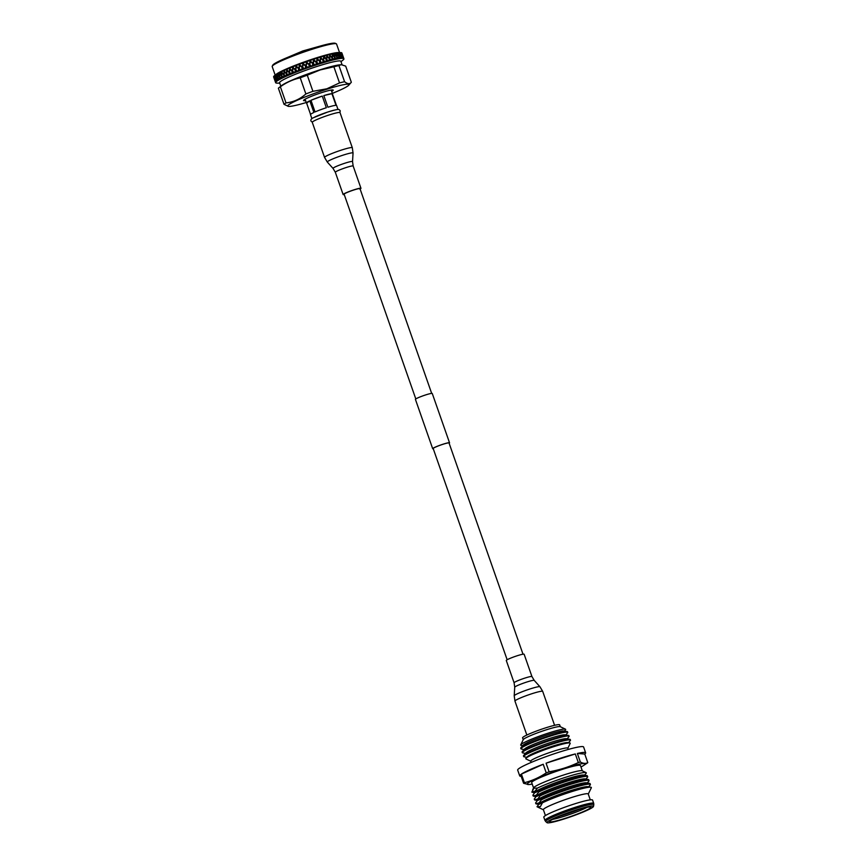 <?xml version="1.0" encoding="UTF-8"?>
<svg xmlns="http://www.w3.org/2000/svg" width="866" height="866" viewBox="0 0 866 866"><rect width="100%" height="100%" fill="white"/><g stroke="black" fill="none" stroke-linecap="round" stroke-linejoin="round"><path stroke-width="1.3" d="M449.129 443.251A8.92 0.855 160.7 0 0 449.53 442.797A8.92 0.855 160.7 0 0 443.414 444.085A8.92 0.855 160.7 0 0 432.686 448.696A8.92 0.855 160.7 0 0 433.271 448.794M449.53 442.797L432.264 393.489A8.92 0.855 160.7 0 0 426.148 394.766A8.92 0.855 160.7 0 0 415.42 399.388L432.686 448.696M523.01 654.209L449.032 442.97A8.4 0.801 160.7 0 0 443.273 444.182A8.4 0.801 160.7 0 0 433.184 448.523L507.151 659.762M272.238 66.238L272.747 65.188A33.276 3.172 -19.3 0 1 312.702 48.323A33.276 3.172 -19.3 0 1 335.261 43.3L336.311 43.798A34.099 3.248 160.7 0 0 313.189 48.94A34.099 3.248 160.7 0 0 272.238 66.238A34.099 3.248 160.7 0 0 272.195 66.585L275.182 75.104M339.537 52.555L336.56 44.036A34.099 3.248 160.7 0 0 336.311 43.798M274.684 75.504L275.377 74.974L276.557 78.254L275.756 74.768L276.568 74.205L276.427 75.374L277.889 77.442L277.174 73.924L278.105 73.329L277.943 74.498L279.556 76.522L278.928 72.982L279.967 72.365L279.794 73.534L281.537 75.515L281.006 71.943L282.132 71.315L281.959 72.484L283.821 74.433L284.048 71.51L283.366 70.839L284.578 70.189L284.405 71.358L286.386 73.274L286.722 70.33L286.007 69.67L287.274 69.009L287.101 70.168L289.19 72.062L289.623 69.107L288.876 68.446L290.197 67.786L290.045 68.934L292.221 70.817L292.73 67.84L291.95 67.18L293.303 66.53L293.173 67.656L295.425 69.529L295.999 66.552L295.209 65.903L296.583 65.253L296.464 66.368L298.781 68.241L299.409 65.253L298.597 64.604L299.972 63.976L299.885 65.069L302.245 66.942L302.916 63.965L302.082 63.305L303.024 63.489L303.446 62.698L303.403 63.781L305.785 65.664L306.467 62.688L305.633 62.038L306.975 61.454L306.965 62.514L309.357 64.409L310.039 61.454L309.205 60.793L310.158 60.977L310.504 60.23L310.537 61.291L312.918 63.196L313.6 60.263L312.788 59.473L313.709 59.797L314.012 59.072L314.087 60.1L316.447 62.038L317.086 59.137L316.252 58.347L317.779 57.979L317.562 58.985L319.879 60.956L320.485 58.076L319.619 57.297L321.134 56.95L320.94 57.946L323.202 59.938L323.732 57.113L322.856 56.333L323.819 56.658L323.949 56.009L326.363 59.029L326.818 56.236L325.93 55.446L327.38 55.153L327.229 56.117L329.34 58.206L329.697 55.456L328.799 54.677L330.195 54.417L330.076 55.359L332.089 57.502L332.338 54.807L331.44 54.017L332.76 53.789L334.579 56.907L334.72 54.266L333.821 53.465L335.055 53.291L336.787 56.442L336.798 53.854L335.911 53.043L337.047 52.913L338.693 56.106L338.574 53.573L337.697 52.75L338.725 52.674L340.273 55.9L339.58 52.566L341.518 55.825L340.652 52.566A36.166 3.453 160.7 0 0 340.381 52.555L338.27 52.555A34.099 3.248 160.7 0 0 316.317 57.87A34.099 3.248 160.7 0 0 276.178 74.303L274.522 75.623A36.166 3.453 160.7 0 0 274.241 75.862L275.594 78.958L274.684 75.504A36.166 3.453 160.7 0 0 274.522 75.623M317.313 58.13A36.166 3.453 160.7 0 0 317.097 58.195A36.166 3.453 160.7 0 0 316.75 58.303M319.684 57.394A36.166 3.453 160.7 0 0 317.779 57.979M320.68 57.08A36.166 3.453 160.7 0 0 320.139 57.253M322.964 56.409A36.166 3.453 160.7 0 0 321.134 56.95M326.071 55.511A36.166 3.453 160.7 0 0 324.349 55.998M328.983 54.731A36.166 3.453 160.7 0 0 327.38 55.153M331.667 54.049A36.166 3.453 160.7 0 0 330.195 54.417M334.081 53.497A36.166 3.453 160.7 0 0 332.76 53.789M336.214 53.064A36.166 3.453 160.7 0 0 335.055 53.291M338.032 52.761A36.166 3.453 160.7 0 0 337.047 52.913M339.515 52.599A36.166 3.453 160.7 0 0 338.725 52.674M341.431 52.664A36.166 3.453 160.7 0 0 341.042 52.588L342.395 55.9L341.431 52.664M341.832 52.902A36.166 3.453 160.7 0 0 341.659 52.761L342.904 56.095L341.832 52.902M342.828 60.198A36.166 3.453 160.7 0 0 343.012 60.057A36.166 3.453 160.7 0 0 343.315 59.808L343.51 59.613A36.166 3.453 160.7 0 0 343.802 59.256L343.845 59.191A36.166 3.453 160.7 0 0 343.867 59.137L343.889 59.072A36.166 3.453 160.7 0 0 343.921 58.834L341.886 52.999A36.166 3.453 160.7 0 0 341.864 52.945L341.94 53.151M273.634 76.619A36.166 3.453 160.7 0 0 273.602 76.847L274.749 80.008L273.634 76.619M273.97 76.121A36.166 3.453 160.7 0 0 273.732 76.414L274.987 79.542L273.97 76.121M275.756 74.768A36.166 3.453 160.7 0 0 275.107 75.19M277.174 73.924A36.166 3.453 160.7 0 0 276.33 74.4M278.928 72.982A36.166 3.453 160.7 0 0 277.91 73.513M281.006 71.943A36.166 3.453 160.7 0 0 279.805 72.538M283.366 70.839A36.166 3.453 160.7 0 0 282.013 71.467M286.007 69.67A36.166 3.453 160.7 0 0 284.492 70.33M288.876 68.446A36.166 3.453 160.7 0 0 287.241 69.139M291.95 67.18A36.166 3.453 160.7 0 0 290.207 67.894M295.209 65.903A36.166 3.453 160.7 0 0 293.358 66.617M296.215 65.513A36.166 3.453 160.7 0 0 295.663 65.719M298.597 64.604A36.166 3.453 160.7 0 0 296.681 65.329M299.636 64.214A36.166 3.453 160.7 0 0 299.073 64.42M302.082 63.305A36.166 3.453 160.7 0 0 300.112 64.03M303.143 62.926A36.166 3.453 160.7 0 0 302.57 63.131M305.633 62.038A36.166 3.453 160.7 0 0 303.641 62.753M306.716 61.659A36.166 3.453 160.7 0 0 306.131 61.865M309.205 60.793A36.166 3.453 160.7 0 0 307.203 61.486M310.288 60.425A36.166 3.453 160.7 0 0 309.703 60.62M312.767 59.592A36.166 3.453 160.7 0 0 310.775 60.263M313.828 59.245A36.166 3.453 160.7 0 0 313.254 59.429M316.274 58.455A36.166 3.453 160.7 0 0 314.315 59.083M342.081 64.809L340.847 61.28A32.443 3.096 160.7 0 0 318.612 65.946A32.443 3.096 160.7 0 0 279.599 82.735L280.822 86.221M343.921 58.834L343.91 58.78A36.166 3.453 160.7 0 0 343.899 58.747L343.867 58.704A36.166 3.453 160.7 0 0 343.672 58.542L343.607 58.509A36.166 3.453 160.7 0 0 343.553 58.487L343.477 58.455A36.166 3.453 160.7 0 0 343.044 58.379L342.925 58.368A36.166 3.453 160.7 0 0 342.828 58.358L342.709 58.358A36.166 3.453 160.7 0 0 342.048 58.358L341.886 58.358A36.166 3.453 160.7 0 0 341.756 58.368L341.583 58.379A36.166 3.453 160.7 0 0 340.706 58.466L340.5 58.487A36.166 3.453 160.7 0 0 340.327 58.509L340.1 58.542A36.166 3.453 160.7 0 0 339.028 58.715L338.768 58.758A36.166 3.453 160.7 0 0 338.563 58.791L338.292 58.845A36.166 3.453 160.7 0 0 337.026 59.094L336.722 59.148A36.166 3.453 160.7 0 0 336.484 59.202L336.17 59.267A36.166 3.453 160.7 0 0 334.72 59.592L334.384 59.678A36.166 3.453 160.7 0 0 334.114 59.732L333.767 59.819A36.166 3.453 160.7 0 0 332.143 60.219L331.765 60.317A36.166 3.453 160.7 0 0 331.472 60.393L331.093 60.49A36.166 3.453 160.7 0 0 329.329 60.966L328.918 61.075A36.166 3.453 160.7 0 0 328.604 61.161L328.182 61.28A36.166 3.453 160.7 0 0 326.287 61.811L325.854 61.941A36.166 3.453 160.7 0 0 325.519 62.038L325.075 62.168A36.166 3.453 160.7 0 0 323.072 62.763L322.617 62.904A36.166 3.453 160.7 0 0 322.26 63.012L321.806 63.153A36.166 3.453 160.7 0 0 319.716 63.792L319.24 63.943A36.166 3.453 160.7 0 0 319.132 63.976A36.166 3.453 160.7 0 0 318.872 64.062L318.396 64.214A36.166 3.453 160.7 0 0 316.242 64.907L315.754 65.069A36.166 3.453 160.7 0 0 315.386 65.188L314.899 65.351A36.166 3.453 160.7 0 0 312.702 66.087L312.215 66.249A36.166 3.453 160.7 0 0 311.825 66.379L311.338 66.541A36.166 3.453 160.7 0 0 309.13 67.31L308.642 67.483A36.166 3.453 160.7 0 0 308.253 67.613L307.766 67.786A36.166 3.453 160.7 0 0 305.568 68.566L305.081 68.75A36.166 3.453 160.7 0 0 304.691 68.879L304.204 69.064A36.166 3.453 160.7 0 0 302.05 69.854L301.563 70.038A36.166 3.453 160.7 0 0 301.195 70.178L300.719 70.352A36.166 3.453 160.7 0 0 298.608 71.153L298.142 71.337A36.166 3.453 160.7 0 0 297.785 71.467L297.33 71.651A36.166 3.453 160.7 0 0 295.295 72.441L294.851 72.625A36.166 3.453 160.7 0 0 294.505 72.755L294.072 72.939A36.166 3.453 160.7 0 0 292.145 73.718L291.723 73.891A36.166 3.453 160.7 0 0 291.398 74.021L290.987 74.195A36.166 3.453 160.7 0 0 289.179 74.963L288.789 75.126A36.166 3.453 160.7 0 0 288.497 75.255L288.107 75.418A36.166 3.453 160.7 0 0 286.451 76.154L286.094 76.316A36.166 3.453 160.7 0 0 285.812 76.435L285.466 76.598A36.166 3.453 160.7 0 0 283.972 77.291L283.647 77.442A36.166 3.453 160.7 0 0 283.409 77.561L283.095 77.702A36.166 3.453 160.7 0 0 281.775 78.351L281.493 78.492A36.166 3.453 160.7 0 0 281.277 78.6L281.017 78.741A36.166 3.453 160.7 0 0 279.88 79.326L279.653 79.456A36.166 3.453 160.7 0 0 279.469 79.553L279.242 79.683A36.166 3.453 160.7 0 0 278.322 80.213L278.138 80.332A36.166 3.453 160.7 0 0 277.986 80.419L277.813 80.527A36.166 3.453 160.7 0 0 277.109 80.993L276.968 81.101A36.166 3.453 160.7 0 0 276.86 81.177L276.73 81.263A36.166 3.453 160.7 0 0 276.243 81.664L276.157 81.75A36.166 3.453 160.7 0 0 276.092 81.815L276.016 81.891A36.166 3.453 160.7 0 0 275.756 82.216L275.713 82.281A36.166 3.453 160.7 0 0 275.691 82.335L275.659 82.389A36.166 3.453 160.7 0 0 275.637 82.638L275.648 82.692A36.166 3.453 160.7 0 0 275.659 82.725L275.691 82.768A36.166 3.453 160.7 0 0 275.886 82.93L275.951 82.963A36.166 3.453 160.7 0 0 276.005 82.984L276.081 83.006A36.166 3.453 160.7 0 0 276.514 83.093L276.633 83.104A36.166 3.453 160.7 0 0 276.719 83.114L276.849 83.114A36.166 3.453 160.7 0 0 277.152 83.125L279.74 83.125M341.54 64.777L345.686 66.119L351.325 82.248C349.875 84.294 347.623 84.11 344.581 81.707L338.942 65.589L340.858 64.777A32.443 3.096 160.7 0 0 319.976 69.832A32.443 3.096 160.7 0 0 281.775 85.463L278.798 87.834A36.166 3.453 160.7 0 0 278.376 88.202L284.026 104.331L288.356 106.366A32.443 3.096 160.7 0 0 306.239 102.524M312.918 91.32L307.268 75.19L320.204 69.929L333.886 66.779L339.526 82.909L326.818 88.797L312.918 91.32A36.166 3.453 160.7 0 0 305.871 93.95C300.069 99.146 293.444 102.123 286.007 102.892A36.166 3.453 160.7 0 0 284.026 104.331M338.942 65.589A36.166 3.453 160.7 0 0 333.886 66.779M275.691 82.768L273.786 77.377M275.648 82.692L274.057 78.146M275.659 82.389L275.02 80.787L275.637 82.638M275.713 82.281L274.1 77.756L275.691 82.335M276.016 81.891L275.258 80.322L275.756 82.216M276.157 81.75L274.522 77.226L276.092 81.815M276.73 81.263L275.864 79.737L276.243 81.664M276.968 81.101L275.312 76.576L276.86 81.177M277.813 80.527L276.828 79.033L277.109 80.993M278.138 80.332L277.921 77.886L276.471 75.818L276.774 78.59L277.986 80.419M279.242 79.683L278.159 78.211L278.322 80.213M279.653 79.456L279.566 76.977L277.964 74.952L278.127 77.767L279.469 79.553M281.017 78.741L279.826 77.301L279.88 79.326M281.493 78.492L281.526 75.981L279.794 73.989L279.815 76.847L281.277 78.6M283.095 77.702L281.807 76.295L281.775 78.351M283.647 77.442L283.799 74.898L281.926 72.939L281.818 75.829L283.409 77.561M285.466 76.598L284.102 75.201L283.972 77.291M286.094 76.316L286.332 73.74L284.362 71.824L284.124 74.736L285.812 76.435M288.107 75.418L286.657 74.054L286.451 76.154M288.789 75.126L289.125 72.538L287.047 70.633L286.711 73.578L287.469 74.303M286.711 73.578L288.497 75.255M286.657 74.054L288.53 75.31M290.987 74.195L289.46 72.841L289.179 74.963M291.723 73.891L292.134 71.293L289.969 69.399L289.536 72.365L291.398 74.021M289.634 71.683L289.125 72.538M289.19 72.062L291.387 74.097M289.969 69.399L289.46 72.841M294.072 72.939L292.491 71.586L292.145 73.718M294.851 72.625L295.338 70.005L293.087 68.133L292.567 71.109L294.505 72.755M292.221 70.817L292.113 73.794M293.087 68.133L292.134 71.293M290.197 67.786L290.045 68.934M297.33 71.651L295.696 70.308L295.295 72.441M298.142 71.337L298.683 68.717L296.367 66.844L295.782 69.832L297.785 71.467M295.425 69.529L295.209 72.538M296.367 66.844L295.338 70.005M293.303 66.53L293.173 67.656M300.719 70.352L299.051 69.009L298.608 71.153M301.563 70.038L302.137 67.418L299.788 65.545L299.149 68.533L301.195 70.178M298.781 68.241L298.478 71.261M299.788 65.545L298.683 68.717M296.583 65.253L296.464 66.368M304.204 69.064L302.515 67.721L302.05 69.854M305.081 68.75L305.666 66.141L303.295 64.257L302.624 67.245L304.691 68.879M302.245 66.942L301.866 69.984M303.295 64.257L302.137 67.418M299.972 63.976L299.885 65.069M307.766 67.786L306.055 66.433L305.568 68.566M308.642 67.483L309.238 64.885L306.856 62.991L306.163 65.957L308.253 67.613M305.785 65.664L305.341 68.706M306.856 62.991L305.666 66.141M303.446 62.698L303.403 63.781M311.338 66.541L309.627 65.188L309.13 67.31M312.215 66.249L312.81 63.662L310.429 61.757L309.736 64.712L311.825 66.379M309.357 64.409L308.859 67.461M310.429 61.757L309.238 64.885M306.975 61.454L306.965 62.514M314.899 65.351L313.189 63.976L312.702 66.087M315.754 65.069L316.339 62.504L313.979 60.577L313.297 63.499L315.386 65.188M312.918 63.196L312.399 66.238M313.979 60.577L312.81 63.662M310.504 60.23L310.537 61.291M318.396 64.214L316.718 62.817L316.242 64.907M319.24 63.943L319.781 61.41L317.465 59.451L316.815 62.352L318.872 64.062M316.447 62.038L315.895 65.08M317.465 59.451L316.339 62.504M314.012 59.072L314.087 60.1M321.806 63.153L320.16 61.724L319.716 63.792M322.617 62.904L323.115 60.393L320.842 58.401L320.247 61.27L322.26 63.012M319.879 60.956L319.337 63.976M320.842 58.401L319.781 61.41M317.443 57.968L317.562 58.985M325.075 62.168L323.473 60.717L323.072 62.763M325.854 61.941L326.287 59.473L324.09 57.437L323.559 60.263L325.519 62.038M324.09 57.437L322.672 62.947M320.766 56.95L320.94 57.946M328.182 61.28L326.634 59.797L326.287 61.811M328.918 61.075L329.275 58.65L327.164 56.561L326.709 59.353L328.604 61.161M326.363 59.029L325.865 61.995M323.949 56.009L324.176 56.983M331.093 60.49L329.61 58.985L329.329 60.966M331.765 60.317L332.035 57.935L330.033 55.803L329.675 58.542L331.472 60.393M333.767 59.819L332.36 58.271L332.143 60.219M334.384 59.678L334.547 57.329L332.652 55.153L332.403 57.838L334.114 59.732M336.17 59.267L334.85 57.686L334.72 59.592M336.722 59.148L336.787 56.864L335.012 54.623L334.882 57.264L336.484 59.202M338.292 58.845L337.058 57.221L337.026 59.094M338.768 58.758L338.714 56.517L337.069 54.222L337.069 56.799L338.563 58.791M340.1 58.542L338.974 56.885L339.028 58.715M340.5 58.487L340.316 56.301L338.812 53.952L338.952 56.474L340.327 58.509M341.583 58.379L340.555 56.68L340.706 58.466M341.886 58.358L340.23 53.811L341.756 58.368M342.709 58.358L341.789 56.604L342.048 58.358M342.925 58.368L341.291 53.811L342.828 58.358M343.477 58.455L342.665 56.669L343.044 58.379M343.607 58.509L341.983 53.941L343.553 58.487M343.867 58.704L343.174 56.875L343.672 58.542M341.897 53.053L343.899 58.747M344.581 81.707A36.166 3.453 160.7 0 0 339.526 82.909M332.371 93.366A32.443 3.096 160.7 0 0 348.749 85.214A32.443 3.096 160.7 0 0 326.774 89.241A32.443 3.096 160.7 0 0 288.356 106.366M351.325 82.248L348.749 85.214M286.007 102.892L280.368 86.773A36.166 3.453 160.7 0 0 278.798 87.834M307.268 75.19A36.166 3.453 160.7 0 0 300.231 77.821L305.871 93.95M280.368 86.773C286.494 82.378 293.119 79.401 300.231 77.821M305.546 100.553A15.707 1.494 -19.3 0 1 303.576 100.337A15.707 1.494 -19.3 0 1 322.444 92.37A15.707 1.494 -19.3 0 1 333.085 89.999A15.707 1.494 -19.3 0 1 331.689 91.395M319.619 57.297L323.148 60.436M316.252 58.347L321.881 63.186M312.788 59.473L318.515 64.236M309.27 60.652L315.062 65.351M305.741 61.887L311.543 66.53M302.223 63.142L308.015 67.754M298.77 64.42L304.496 69.009M295.414 65.697L301.043 70.287M292.199 66.974L297.677 71.575M289.147 68.219L294.451 72.841M286.3 69.432L289.525 72.419M334.633 110.058A13.845 1.321 160.7 0 0 328.625 111.746A13.845 1.321 160.7 0 0 314.888 116.975M326.341 107.73L322.26 96.083A13.845 1.321 160.7 0 0 310.97 100.294L315.051 111.941A13.845 1.321 -19.3 0 1 326.341 107.73M311.89 118.653L310.483 114.637A13.845 1.321 -19.3 0 1 313.882 112.472L309.801 100.824A13.845 1.321 160.7 0 0 306.402 102.989A13.845 1.321 160.7 0 0 306.618 103.119L310.569 114.399M309.801 100.824L306.618 103.119M322.26 96.083L310.97 100.294M332.457 94.069A13.845 1.321 160.7 0 0 332.533 93.831A13.845 1.321 160.7 0 0 332.327 93.701L336.409 105.349A13.845 1.321 -19.3 0 1 336.614 105.49L338.021 109.506M336.008 105.316L331.927 93.669A13.845 1.321 160.7 0 0 323.83 95.585L327.911 107.232A13.845 1.321 -19.3 0 1 336.008 105.316M331.927 93.669L323.83 95.585M567.836 748.246L570.185 743.429A23.544 2.241 160.7 0 0 569.785 742.941L567.782 742.584A21.758 2.078 160.7 0 0 548.449 747.531A21.758 2.078 160.7 0 0 527.892 756.245A21.758 2.078 160.7 0 0 527.297 756.765L525.954 758.291A23.544 2.241 160.7 0 0 525.943 758.919L530.782 761.225M526.831 757.285L524.125 756.797A24.8 2.371 -19.3 0 1 523.67 756.548A24.8 2.371 -19.3 0 1 524.547 755.466A24.8 2.371 -19.3 0 1 549.921 744.868A24.8 2.371 -19.3 0 1 570.477 740.149A24.8 2.371 -19.3 0 1 570.283 740.636L568.475 742.703M569.785 742.941A23.544 2.241 160.7 0 0 548.849 748.3A23.544 2.241 160.7 0 0 526.604 757.728A23.544 2.241 160.7 0 0 525.954 758.291M570.477 740.149L570.272 739.575A24.8 2.371 160.7 0 0 569.817 739.315L566.429 738.698A21.758 2.078 160.7 0 0 547.085 743.645A21.758 2.078 160.7 0 0 526.539 752.359A21.758 2.078 160.7 0 0 525.933 752.879L523.659 755.477A24.8 2.371 160.7 0 0 523.465 755.964L523.67 756.548M525.467 753.409L522.761 752.922A24.8 2.371 -19.3 0 1 522.306 752.662A24.8 2.371 -19.3 0 1 523.194 751.591A24.8 2.371 -19.3 0 1 548.568 740.993A24.8 2.371 -19.3 0 1 569.124 736.262A24.8 2.371 -19.3 0 1 568.93 736.75L567.111 738.828M569.817 739.315A24.8 2.371 160.7 0 0 547.777 744.955A24.8 2.371 160.7 0 0 524.352 754.892A24.8 2.371 160.7 0 0 523.659 755.477M569.124 736.262L568.919 735.689A24.8 2.371 160.7 0 0 568.464 735.429L565.065 734.812A21.758 2.078 160.7 0 0 545.721 739.759A21.758 2.078 160.7 0 0 525.175 748.484A21.758 2.078 160.7 0 0 524.569 748.993L522.306 751.591A24.8 2.371 160.7 0 0 522.111 752.078L522.306 752.662M524.114 749.523L521.408 749.036A24.8 2.371 -19.3 0 1 520.953 748.776A24.8 2.371 -19.3 0 1 521.83 747.704A24.8 2.371 -19.3 0 1 547.204 737.107A24.8 2.371 -19.3 0 1 567.76 732.387A24.8 2.371 -19.3 0 1 567.566 732.874L565.758 734.942M568.464 735.429A24.8 2.371 160.7 0 0 546.414 741.069A24.8 2.371 160.7 0 0 522.988 751.006A24.8 2.371 160.7 0 0 522.306 751.591M567.76 732.387L567.555 731.802A24.8 2.371 160.7 0 0 567.1 731.543L563.712 730.936A21.758 2.078 160.7 0 0 544.368 735.883A21.758 2.078 160.7 0 0 523.811 744.598A21.758 2.078 160.7 0 0 523.216 745.117L520.942 747.715A24.8 2.371 160.7 0 0 520.747 748.192L520.953 748.776M522.75 745.637L521.137 745.345A23.826 2.273 -19.3 0 1 520.726 744.857A23.826 2.273 -19.3 0 1 521.548 744.067A23.826 2.273 -19.3 0 1 544.844 734.249A23.826 2.273 -19.3 0 1 565.487 729.183A23.826 2.273 -19.3 0 1 565.476 729.822L564.394 731.056M567.1 731.543A24.8 2.371 160.7 0 0 545.06 737.183A24.8 2.371 160.7 0 0 521.624 747.12A24.8 2.371 160.7 0 0 520.942 747.715M587.668 776.715L587.375 775.904A28.935 2.76 160.7 0 0 586.845 775.6L583.695 775.027A26.11 2.49 160.7 0 0 560.486 780.97A26.11 2.49 160.7 0 0 535.827 791.427A26.11 2.49 160.7 0 0 535.101 792.054L532.893 795.183L533.185 796.006L536.346 795.118L538.739 791.989A28.935 2.76 -19.3 0 1 568.745 780.591A28.935 2.76 -19.3 0 1 587.668 776.715A28.935 2.76 -19.3 0 1 587.44 777.289L585.881 779.064M531.832 792.119L534.993 791.232L537.375 788.114L533.921 788.179L531.832 792.119A28.924 2.76 -19.3 0 0 532.233 792.26L534.549 792.682M586.845 775.6A28.935 2.76 160.7 0 0 566.267 780.472A28.935 2.76 160.7 0 0 538.446 791.167L534.322 792.931M589.021 780.602L588.739 779.779A28.935 2.76 160.7 0 0 588.209 779.487L585.059 778.913A26.11 2.49 160.7 0 0 561.85 784.845A26.11 2.49 160.7 0 0 537.18 795.313A26.11 2.49 160.7 0 0 536.455 795.93L534.257 799.069L534.538 799.881L537.71 799.004L540.092 795.876A28.935 2.76 -19.3 0 1 570.109 784.477A28.935 2.76 -19.3 0 1 589.021 780.602A28.935 2.76 -19.3 0 1 588.793 781.164L587.245 782.94M535.902 796.568L533.586 796.146A28.935 2.76 -19.3 0 1 533.185 796.006M588.209 779.487A28.935 2.76 160.7 0 0 567.631 784.347A28.935 2.76 160.7 0 0 539.81 795.053L535.686 796.817M590.385 784.488L590.092 783.665A28.935 2.76 160.7 0 0 589.562 783.362L586.423 782.799A26.11 2.49 160.7 0 0 563.203 788.731A26.11 2.49 160.7 0 0 538.544 799.188A26.11 2.49 160.7 0 0 537.818 799.816L535.61 802.944L535.902 803.767L539.074 802.879L541.456 799.762A28.935 2.76 -19.3 0 1 571.463 788.363A28.935 2.76 -19.3 0 1 590.385 784.488A28.935 2.76 -19.3 0 1 590.157 785.051L588.599 786.826M537.266 800.444L534.939 800.022A28.935 2.76 -19.3 0 1 534.538 799.881M589.562 783.362A28.935 2.76 160.7 0 0 568.984 788.233A28.935 2.76 160.7 0 0 541.163 798.939L537.05 800.704M588.263 794.079L591.316 787.822A28.838 2.75 160.7 0 0 590.828 787.226L587.776 786.674A26.11 2.49 160.7 0 0 564.567 792.617A26.11 2.49 160.7 0 0 539.897 803.074A26.11 2.49 160.7 0 0 539.182 803.702L537.017 806.733A28.838 2.75 160.7 0 0 537.126 806.798L543.404 809.786M538.63 804.33L536.303 803.908A28.935 2.76 -19.3 0 1 535.902 803.767M590.828 787.226A28.838 2.75 160.7 0 0 570.196 792.119A28.838 2.75 160.7 0 0 542.441 802.814L538.403 804.579M545.428 815.566L543.372 809.678A23.761 2.262 -19.3 0 1 544.216 808.649A23.761 2.262 -19.3 0 1 568.529 798.495A23.761 2.262 -19.3 0 1 588.231 793.97L590.298 799.859M543.805 817.158A25.828 2.468 -19.3 0 1 544.725 816.043A25.828 2.468 -19.3 0 1 571.149 805.001A25.828 2.468 -19.3 0 1 592.56 800.087L593.708 803.345A25.828 2.468 -19.3 0 0 572.296 808.259A25.828 2.468 -19.3 0 0 545.861 819.301A25.828 2.468 -19.3 0 0 544.941 820.416L543.805 817.158M592.604 807.372A24.638 2.349 -19.3 0 1 568.031 817.688A24.638 2.349 -19.3 0 1 547.041 822.7A24.638 2.349 -19.3 0 1 547.842 821.52A24.638 2.349 -19.3 0 1 573.693 810.782A24.638 2.349 -19.3 0 1 593.481 806.441A24.638 2.349 -19.3 0 1 592.604 807.372M550.321 820.741A21.921 2.089 -19.3 0 1 572.383 811.496A21.921 2.089 -19.3 0 1 590.872 807.134A21.921 2.089 -19.3 0 1 590.125 808.151A21.921 2.089 -19.3 0 1 567.349 817.634A21.921 2.089 -19.3 0 1 549.531 821.618A21.921 2.089 -19.3 0 1 550.321 820.741M520.726 744.857L523.302 739.575A19.637 1.873 -19.3 0 1 523.973 738.925A19.637 1.873 -19.3 0 1 543.177 730.839A19.637 1.873 -19.3 0 1 560.183 726.661L565.487 729.183M523.248 739.694L522.588 737.843A19.637 1.873 -19.3 0 1 523.291 736.988A19.637 1.873 -19.3 0 1 543.383 728.598A19.637 1.873 -19.3 0 1 559.653 724.864L560.302 726.715M531.204 762.416L530.75 761.138A19.637 1.873 -19.3 0 1 531.453 760.283A19.637 1.873 -19.3 0 1 551.534 751.894A19.637 1.873 -19.3 0 1 567.815 748.159L568.258 749.436M528.715 784.553L523.605 783.286A34.921 3.334 -19.3 0 1 523.973 782.994A34.921 3.334 -19.3 0 1 524.417 782.702C532.146 780.742 539.421 777.462 546.23 772.873A34.921 3.334 -19.3 0 1 549.098 771.801C559.274 770.047 569.016 766.973 578.326 762.556A34.921 3.334 -19.3 0 1 580.382 762.069C583.316 763.585 585.784 763.78 587.787 762.654A34.921 3.334 -19.3 0 1 587.419 762.946A34.921 3.334 -19.3 0 1 586.986 763.238L583.381 765.609A30.581 2.912 -19.3 0 1 580.978 766.995M521.17 776.315A34.921 3.334 -19.3 0 1 519.719 775.893L517.673 770.069A34.921 3.334 -19.3 0 1 518.918 768.564A34.921 3.334 -19.3 0 1 554.651 753.637A34.921 3.334 -19.3 0 1 583.597 746.99L585.643 752.814A34.921 3.334 -19.3 0 1 584.777 754.048L577.362 753.463L580.382 762.069M519.719 775.893A34.921 3.334 -19.3 0 1 520.585 774.669L523.605 783.286M532.211 784.076A30.581 2.912 -19.3 0 1 529.472 784.488A30.581 2.912 -19.3 0 1 528.303 782.842A30.581 2.912 -19.3 0 1 563.982 768.348A30.581 2.912 -19.3 0 1 583.857 765.284A30.581 2.912 -19.3 0 1 583.381 765.609M532.612 789.868L533.64 787.779A25.828 2.468 -19.3 0 1 534.517 786.913A25.828 2.468 -19.3 0 1 559.782 776.272A25.828 2.468 -19.3 0 1 582.168 770.772L586.087 772.634A28.924 2.76 -19.3 0 1 586.076 773.403L584.528 775.178M533.564 787.93L531.702 782.604A25.828 2.468 -19.3 0 1 532.622 781.478A25.828 2.468 -19.3 0 1 559.046 770.448A25.828 2.468 -19.3 0 1 580.458 765.522L582.32 770.848M537.017 806.733L540.384 806.625L542.441 802.814M541.456 799.762L541.163 798.939M540.092 795.876L539.81 795.053M538.739 791.989L538.446 791.167M537.375 788.114A28.924 2.76 -19.3 0 1 566.126 777.116A28.924 2.76 -19.3 0 1 586.087 772.634M521.397 774.085A34.921 3.334 -19.3 0 1 543.209 764.256L521.397 774.085L524.417 782.702M546.23 772.873L543.209 764.256M546.078 763.184A34.921 3.334 -19.3 0 1 575.305 753.95L546.078 763.184L549.098 771.801M578.326 762.556L575.305 753.95M577.362 753.463A34.921 3.334 -19.3 0 1 585.643 752.814M587.787 762.654L584.777 754.048M359.671 189.015A8.4 0.801 160.7 0 0 359.975 188.647A8.4 0.801 160.7 0 0 353.014 190.249A8.4 0.801 160.7 0 0 344.419 193.843A8.4 0.801 160.7 0 0 344.116 194.201L415.81 398.945M360.104 189.037A9.45 0.898 160.7 0 0 360.624 188.712A9.45 0.898 160.7 0 0 360.96 188.301A9.45 0.898 160.7 0 0 353.133 190.109A9.45 0.898 160.7 0 0 343.466 194.136A9.45 0.898 160.7 0 0 343.131 194.547A9.45 0.898 160.7 0 0 344.257 194.59M324.566 157.428A14.7 1.407 160.7 0 1 325.086 156.789A14.7 1.407 160.7 0 1 340.121 150.511A14.7 1.407 160.7 0 1 352.31 147.707L340.013 112.602A14.7 1.407 160.7 0 0 327.824 115.394A14.7 1.407 160.7 0 0 312.788 121.673A14.7 1.407 160.7 0 0 312.269 122.312L324.566 157.428L327.305 162.05A13.65 1.299 160.7 0 1 327.77 161.422A13.65 1.299 160.7 0 1 341.983 155.501A13.65 1.299 160.7 0 1 353.047 153.044L352.538 161.585A10.338 0.985 160.7 0 0 344.159 163.447A10.338 0.985 160.7 0 0 333.388 167.928A10.338 0.985 160.7 0 0 333.042 168.415L335.315 172.258L343.131 194.547M506.296 660.498A9.45 0.898 -19.3 0 1 506.632 660.087A9.45 0.898 -19.3 0 1 516.298 656.049A9.45 0.898 -19.3 0 1 524.136 654.252L531.94 676.541A9.45 0.898 -19.3 0 0 524.114 678.349A9.45 0.898 -19.3 0 0 514.436 682.376A9.45 0.898 -19.3 0 0 514.101 682.787L506.296 660.498M547.041 822.7L545.742 821.585A25.504 2.436 -19.3 0 1 546.576 820.373A25.504 2.436 -19.3 0 1 573.324 809.255A25.504 2.436 -19.3 0 1 593.805 804.752L593.708 803.345M579.311 809.309A20.871 1.992 -19.3 0 1 559.912 816.097M587.061 807.318A21.12 2.013 -19.3 0 1 552.616 819.388M352.538 161.585L353.155 166.012A9.45 0.898 160.7 0 0 345.328 167.809A9.45 0.898 160.7 0 0 335.662 171.847A9.45 0.898 160.7 0 0 335.315 172.258M526.842 735.039L514.956 701.092L514.209 695.766L514.729 687.214A10.338 0.985 -19.3 0 1 515.097 686.803A10.338 0.985 -19.3 0 1 525.478 682.462A10.338 0.985 -19.3 0 1 534.225 680.384L531.94 676.541M514.209 695.766A13.65 1.299 -19.3 0 1 514.707 695.225A13.65 1.299 -19.3 0 1 528.412 689.477A13.65 1.299 -19.3 0 1 539.951 686.749L542.701 691.382A14.7 1.407 -19.3 0 0 530.512 694.175A14.7 1.407 -19.3 0 0 515.476 700.453A14.7 1.407 -19.3 0 0 514.956 701.092M431.669 393.391L359.975 188.647M319.348 46.309L302.786 50.964L287.057 57.621M340.977 61.67L343.012 60.057M305.081 99.211L306.402 102.989M331.213 90.064L332.533 93.831M339.937 112.515L340.219 110.783C338.519 109.278 340.619 108.25 327.597 112.082L313.211 117.819C311.284 118.772 310.526 119.833 310.97 121.023L312.269 122.203M545.742 821.585L544.941 820.416M529.472 784.488L528.725 784.553M593.481 806.441L593.805 804.752M353.155 166.012L360.96 188.301M352.31 147.707L353.047 153.044M333.042 168.415L327.305 162.05M554.586 725.318L542.701 691.382M534.225 680.384L539.951 686.749M514.729 687.214L514.101 682.787"/></g></svg>
